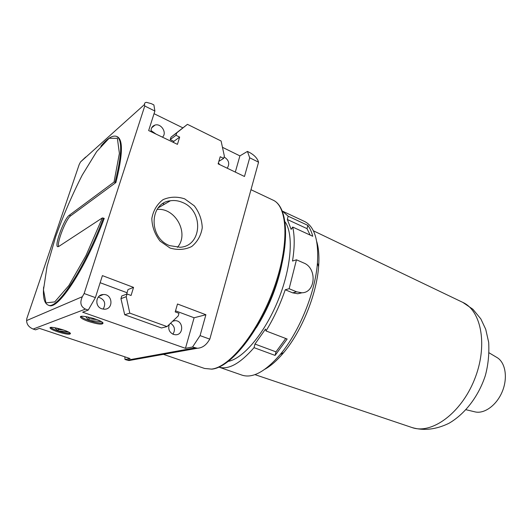 <?xml version="1.0" encoding="UTF-8"?>
<svg xmlns="http://www.w3.org/2000/svg" width="532" height="532" viewBox="0 0 532 532"><rect width="100%" height="100%" fill="white"/><g stroke="black" fill="none" stroke-linecap="round" stroke-linejoin="round"><path stroke-width="0.8" d="M102.357 217.914L85.998 255.546L68.914 285.485L54.743 301.903L45.945 302.888L43.471 289.907L47.055 266.419L55.687 236.62C63.494 214.995 72.345 194.486 82.247 175.081L96.671 151.593L109.14 138.254L117.386 138.313L119.387 153.382L114.028 182.057L69.28 215.267C64.192 218.479 54.011 246.077 57.715 246.708L58.753 246.456L102.357 217.914L104.245 218.399C85.313 269.099 57.682 310.648 48.951 305.375L48.193 305.109C44.316 303.413 42.799 297.395 43.637 287.047M114.028 182.057L115.89 182.536L70.67 215.832C66.121 218.679 56.744 242.486 58.587 246.562M100.827 146.227C107.451 138.22 112.744 134.955 116.708 136.445L117.432 136.784C123.211 139.983 122.693 155.238 115.89 182.536M85.672 157.046L80.531 161.947L79.175 164.574L26.813 318.562L26.62 320.57C26.7 324.407 28.881 327.24 33.164 329.055L85.453 309.099L88.239 310.083L82.646 312.178L185.469 348.32L192.557 347.01L197.325 348.261C201.495 348.041 205.026 345.953 207.919 341.99L209.814 339.15L258.565 162.174L257.967 160.558C256.49 157.445 253.717 154.765 249.634 152.511L247.44 151.414L239.899 155.883L222.462 147.311M144.744 106.014L144.524 104.485C144.378 103.175 145.043 102.47 146.506 102.357L151.394 103.693L153.881 104.93L154.885 111.022L144.744 106.014L84.142 293.531L95.394 297.614L102.403 275.623L133.552 287.393L131.072 295.479L127.055 293.983L126.224 296.696L129.795 313.129L167.041 326.582L178.22 315.955L178.985 313.315L175.208 311.912L177.495 303.998L205.897 314.731L194.107 317.764L185.469 348.32M85.453 309.099C80.678 306.751 79.64 302.615 82.354 296.696L84.142 293.531M57.609 331.795C53.619 330.425 51.172 329.248 50.261 328.257C47.481 325.178 68.788 330.611 70.463 333.404C70.337 334.881 66.054 334.342 57.609 331.795M33.164 329.055L35.531 329.84L39.441 328.37L130.074 358.568L125.007 359.506L128.924 360.55L130.978 360.184M88.432 321.428C84.289 319.958 81.722 318.648 80.711 317.498C77.353 313.687 100.92 319.453 103.035 322.964C102.949 324.906 98.081 324.394 88.432 321.428M182.802 127.82L154.041 113.688M170.074 248.045L160.119 241.149C154.859 234.386 152.092 226.845 151.826 218.519C153.276 210.532 157.013 204.241 163.031 199.653C169.954 196.654 177.183 196.394 184.73 198.882L194.32 205.857C199.307 212.474 201.954 219.796 202.253 227.816C200.97 235.576 197.458 241.814 191.706 246.535C184.983 249.781 177.774 250.286 170.074 248.045M154.885 111.022L148.661 130.559L177.435 144.352L179.663 137.09L175.979 135.301L176.73 132.887L187.444 124.335L221.093 140.993L224.351 156.049L223.673 158.41L220.195 156.727L218.127 163.856L244.481 176.484L249.701 157.798L258.565 162.174M192.557 347.01L200.072 335.612L205.897 314.731M200.072 335.612L209.814 339.15M88.239 310.083L95.394 297.614M218.858 161.342L223.673 158.41M173.479 142.456L173.838 141.352L170.2 139.603L170.991 137.183L187.444 124.335M170.991 137.183L176.73 132.887M172.84 321.069L174.995 320.663C183.553 320.271 184.065 335.18 175.467 334.774L173.392 334.395C169.229 332.274 167.879 328.942 169.329 324.407M101.798 308.793C94.364 306.532 95.667 294.482 103.308 294.529C112.658 293.757 113.868 309.318 104.438 309.218L101.798 308.793M100.142 282.705L127.068 292.753M175.52 310.828L194.107 317.764M126.663 294.13L127.999 289.568L133.552 287.393M224.092 156.94C228.926 160.059 229.957 163.809 227.197 168.198M151.121 131.743C150.789 128.318 152.092 126.097 155.038 125.067C161.269 123.045 167.387 133.12 162.413 137.15M239.899 155.883L235.31 172.089M164.508 204.195L162.839 203.643M167.041 326.582L161.522 327.971L124.707 314.751L120.95 298.658L121.728 296.005L127.055 293.983M170.2 139.603L175.979 135.301M173.838 141.352L179.663 137.09M120.95 298.658L126.224 296.696M124.707 314.751L129.795 313.129M249.701 157.798L247.44 151.414M124.854 356.826L125.007 359.506M170.559 323.237C174.762 326.189 175.547 329.847 172.913 334.209M96.964 303.579L97.649 305.248M98.24 297.082C104.611 299.303 106.254 303.32 103.168 309.139M218.379 162.985L219.782 164.647M151.028 130.566L156.009 134.084M169.661 201.196L168.99 201.036M101.466 295.273L100.748 295.14M157.1 209.428C175.633 207.5 189.525 233.794 177.409 247.347M182.589 202.486C178.579 200.73 174.516 200.158 170.406 200.763C149.16 202.778 148.428 238.07 169.708 245.644L180.129 247.267C202.16 246.156 203.889 210.798 182.589 202.486M68.495 332.048L57.955 330.844L54.749 327.705M70.33 333.251C67.863 333.504 63.72 332.713 57.915 330.857C54.178 329.581 51.77 328.45 50.706 327.466M63.594 330.026L58.414 329.441L57.137 328.184M58.414 329.441L57.955 330.844M92.781 318.203L97.908 319.998M101.366 321.661L88.811 320.37L85.639 316.547M103.015 322.944C100.255 323.443 95.501 322.592 88.764 320.39C84.648 318.927 82.081 317.617 81.057 316.46M96.651 319.559L89.303 318.814L87.76 316.932M89.303 318.814L88.811 320.37M289.142 288.716L296.597 291.822L301.657 292.78C315.675 293.026 317.351 268.168 303.799 263.007L296.457 259.789L289.142 288.716L285.225 289.76L292.64 292.839L297.774 293.757L302.116 292.76M275.995 351.858L254.974 344.064L265.481 329.095L266 330.937L287.14 339.017L275.104 355.409L275.995 351.858L285.737 338.485M288.178 216.205L307.848 225.382C309.95 228.188 311.579 231.819 312.743 236.275L292.706 227.051L291.15 229.365L287.32 219.49L288.178 216.205L282.352 211.078L304.557 221.472C314.472 226.419 318.768 240.238 317.444 262.914C315.37 292.314 299.27 331.935 280.258 354.458C265.395 371.629 252.68 378.538 242.12 375.173L218.958 367.133C228.487 370.026 240.185 363.536 254.043 347.662L275.104 355.409M292.706 227.051C294.761 235.995 294.695 247.327 292.52 261.046L296.457 259.789M285.225 289.76C280.138 304.643 273.727 318.369 266 330.937M254.974 344.064L254.043 347.662M285.132 221.897C293.957 234.466 291.363 268.381 277.651 301.425C264.005 334.502 242.2 359.612 227.43 361.507M316.746 241.621C318.748 248.358 319.366 256.723 318.608 266.712C316.68 294.349 301.631 331.389 283.742 352.543C277.318 360.231 271.041 365.797 264.909 369.228M281.608 265.475C276.82 287.666 268.401 308.38 256.358 327.626M496.502 357.238L497.393 357.77C505.486 362.871 507.9 377.84 502.368 391.353C496.908 404.905 484.738 413.949 475.382 411.961L474.371 411.715M310.149 235.084L307.031 228.634L287.32 219.49M307.031 228.634L307.848 225.382M69.28 215.267L70.67 215.832M103.441 218.067C84.495 268.793 56.884 310.375 48.193 305.109M116.708 136.445C122.46 139.637 121.921 154.885 115.098 182.19M211.463 369.095L204.594 368.47L211.809 369.155C230.595 367.526 259.097 332.141 274.652 288.736C290.286 245.372 288.583 206.855 272.989 200.105C287.859 206.363 289.621 244.826 273.854 288.43C258.226 332.048 229.558 367.499 211.463 369.095M80.531 161.947L144.524 104.485M26.62 320.57L82.354 296.696M127.121 360.204L194.998 347.875M296.597 291.822L292.64 292.839M313.368 230.795L462.873 302.429C481.653 310.894 488.097 346.325 474.311 379.961C460.739 413.677 431.412 434.578 412.041 427.548L254.941 374.628M272.989 200.105L250.978 189.705M204.594 368.47L163.417 354.352M172.614 321.288L174.995 320.663M99.005 296.277L103.308 294.529M151.667 127.82L155.038 125.067M158.223 207.852L170.406 200.763M50.261 328.257L50.507 327.519M80.711 317.498L81.044 316.467M197.325 348.261L128.924 360.55M297.774 293.757L301.657 292.78M318.608 266.712L317.444 262.914M283.742 352.543L280.258 354.458M462.873 302.429L472.928 309.278L480.848 318.927L485.729 329.295L488.675 342.329C489.314 353.88 488.203 364.965 485.33 375.592C478.7 395.934 465.434 413.723 448.948 423.299C436.08 429.543 423.778 430.96 412.041 427.548M497.393 357.77L489.134 352.856M475.382 411.961L466.039 409.72"/></g></svg>
